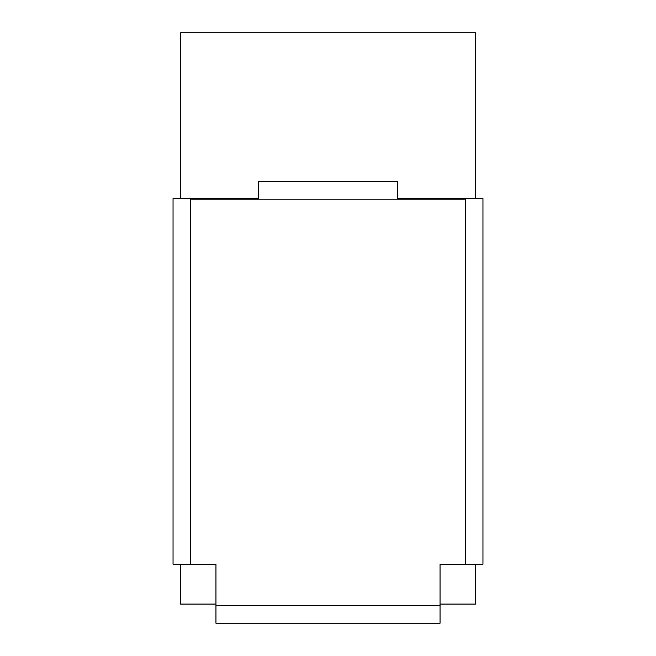 <?xml version="1.0" encoding="UTF-8"?>
<svg xmlns="http://www.w3.org/2000/svg" width="656" height="656" viewBox="0 0 656 656"><rect width="100%" height="100%" fill="white"/><g stroke="black" fill="none" stroke-linecap="round" stroke-linejoin="round"><path stroke-width="0.98" d="M397.585 198.596L482.955 198.596L482.955 564.217L465.268 564.217L465.268 199.145L465.817 198.596L465.268 199.145L190.732 199.145L190.183 198.596L258.415 198.596L258.415 181.458L397.585 181.458L397.585 198.596M180.572 564.217L180.572 604.086L215.955 604.086M180.572 198.596L180.572 32.8L475.428 32.8L475.428 198.596M475.428 564.217L475.428 604.086L440.045 604.086M215.955 623.2L215.955 605.513L440.045 605.513L440.045 623.2L215.955 623.2M190.732 564.217L173.045 564.217L173.045 198.596L190.183 198.596L190.732 199.145L190.732 564.217L215.955 564.217L215.955 605.513M465.268 564.217L440.045 564.217L440.045 605.513"/></g></svg>
